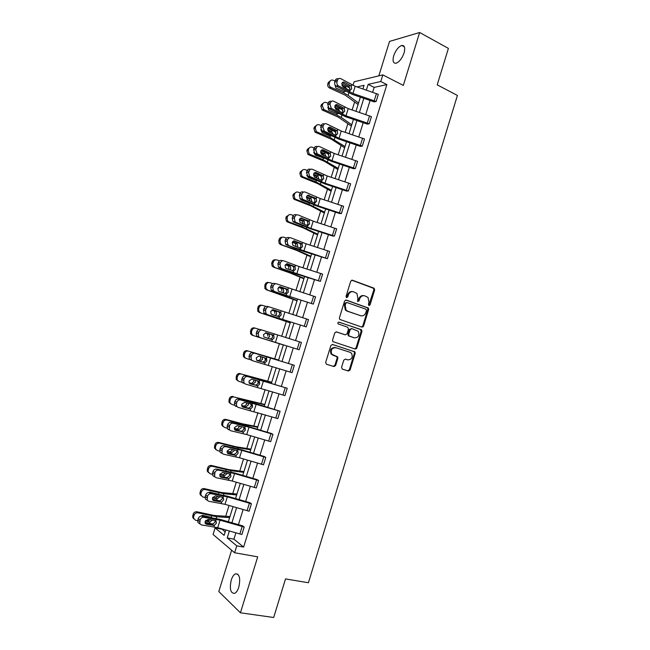 <?xml version="1.0" encoding="UTF-8"?>
<svg xmlns="http://www.w3.org/2000/svg" width="650" height="650" viewBox="0 0 650 650"><rect width="100%" height="100%" fill="white"/><g stroke="black" fill="none" stroke-linecap="round" stroke-linejoin="round"><path stroke-width="0.97" d="M368.948 305.565L370.077 304.874L374.652 289.973L373.904 288.145L352.373 280.215L350.716 281.198L346.052 296.327L346.596 297.627L347.758 296.928L348.359 294.978C349.448 292.297 351.211 291.249 353.641 291.817L356.939 293.475L357.914 298.391L357.524 301.405L358.995 300.934L359.596 298.992C360.677 296.335 362.416 295.287 364.812 295.848L368.03 297.448L369.013 302.356L368.42 304.289L368.948 305.565M368.696 305.419L373.864 289.859L373.539 288.308L351.764 280.174M346.361 297.497L347.604 294.848L348.359 294.978M357.606 301.486L358.824 298.862L359.596 298.992M231.238 580.101C232.318 576.786 233.716 574.697 235.43 573.828C239.517 573.763 240.646 578.183 238.818 587.096C237.738 590.411 236.348 592.508 234.65 593.377C230.523 593.393 229.385 588.965 231.238 580.101M393.721 55.737C395.744 50.164 398.434 46.743 401.789 45.459C404.625 45.281 405.381 47.783 404.056 52.959C402.009 58.541 399.327 61.969 396.012 63.245C393.144 63.408 392.381 60.905 393.721 55.737M231.627 550.209L218.798 591.557L240.427 612.796L273.674 617.5L285.521 578.923L308.417 582.733L457.413 95.444L437.206 84.858L448.402 48.401L419.648 32.5L389.521 41.421L378.828 75.871M341.567 367.348L342.347 369.143L348.449 371.028L350.09 369.98L355.209 353.316L354.965 351.886L332.556 344.476L330.882 345.507L325.658 362.432L326.463 364.244L333.978 366.567L335.644 365.519L337.862 358.321L337.642 356.907L331.833 354.25C330.411 350.123 331.711 347.937 335.725 347.693L350.139 352.316L351.569 353.308C353.048 357.386 351.796 359.58 347.807 359.889L345.418 359.133L343.769 360.173L341.567 367.348M352.983 85.41L354.112 81.786L382.817 74.913L403.317 85.394L419.648 32.5M382.817 74.913L380.778 81.494L368.152 84.378L366.364 90.114M235.877 532.894L233.927 539.175L243.612 547.081L386.872 84.581L380.778 81.494M243.612 547.081L236.771 545.837L234.626 552.752L213.07 534.471L215.109 527.93L224.104 535.364L225.769 529.994M240.427 612.796L257.709 556.847L234.626 552.752M361.928 327.137L363.553 326.129L368.648 309.546L368.347 308.027L346.247 300.072L344.589 301.064L339.398 317.899L339.658 319.386L361.928 327.137M361.936 331.411L356.826 348.034L355.201 349.05L332.767 341.575L332.54 340.137L334.766 332.914L336.44 331.89L345.361 334.839L347.011 333.824L348.473 329.071L347.701 327.243L338.049 323.863C337.642 322.766 337.976 322.189 339.04 322.124L361.668 329.932L361.936 331.411L361.164 331.232L356.07 347.831L356.826 348.034M354.608 102.034L352.137 109.956M347.848 123.744L345.174 132.348M341.071 145.511L338.187 154.789M334.287 167.334L331.191 177.279M327.478 189.199L324.171 199.834M320.661 211.12L317.135 222.438M313.82 233.09L310.082 245.091M306.971 255.117L303.014 267.808M300.097 277.192L295.929 290.574M293.207 299.317L288.827 313.406M286.309 321.498L281.71 336.286M279.386 343.736L274.682 358.873M272.277 366.584L267.735 381.192M265.119 389.594L260.772 403.569M257.936 412.661L253.793 425.994M250.746 435.784L246.797 448.476M243.531 458.965L239.785 471.006M236.299 482.202L232.749 493.594M229.052 505.497L225.704 516.238M221.78 528.848L225.144 532.009M356.322 348.806L356.582 347.961M363.049 326.901L363.301 326.072M221.682 529.181L215.109 527.93M362.928 88.936L364.057 85.312L357.021 86.913M228.329 521.763L233.033 506.651M235.552 498.542L240.273 483.364M242.759 475.378L247.496 460.135M249.941 452.262L254.703 436.962M257.116 429.211L261.885 413.855M264.266 406.209L269.059 390.796M271.399 383.264L276.209 367.794M278.517 360.384L283.343 344.858M285.626 337.504L290.428 322.067M292.744 314.632L297.505 299.325M299.837 291.817L304.558 276.648M306.914 269.051L311.594 254.02M313.974 246.35L318.614 231.441M321.019 223.697L325.618 208.926M328.047 201.102L332.597 186.461M335.059 178.563L339.568 164.044M342.046 156.073L346.523 141.692M349.026 133.64L353.454 119.389M355.981 111.264L360.376 97.134M229.352 531.017L227.199 537.924L236.771 545.837M363.821 98.312L359.426 112.434M356.907 120.551L352.479 134.802M349.976 142.846L345.507 157.227M343.029 165.197L338.52 179.709M336.066 187.606L331.516 202.239M329.087 210.064L324.504 224.827M322.091 232.57L317.468 247.471M315.079 255.141L310.408 270.173M308.051 277.761L303.339 292.923M301.007 300.438L296.254 315.729M293.938 323.164L289.144 338.593M286.861 345.954L282.043 361.465M279.736 368.875L274.934 384.345M272.594 391.869L267.8 407.282M265.428 414.919L260.658 430.267M258.245 438.027L253.5 453.318M251.046 461.191L246.318 476.418M243.831 484.413L239.119 499.582M236.6 507.683L231.904 522.795M233.927 539.175L227.199 537.924M386.872 84.581L374.156 87.384L372.637 92.267M370.102 100.457L365.714 114.571M363.196 122.688L358.776 136.931M356.281 144.966L351.821 159.339M349.351 167.302L344.849 181.805M342.404 189.694L337.862 204.319M335.433 212.136L330.85 226.899M328.453 234.634L323.83 249.527M321.449 257.189L316.786 272.212M314.438 279.793L309.733 294.946M307.401 302.453L302.656 317.744M300.349 325.171L295.563 340.592M293.28 347.945L288.47 363.447M286.171 370.849L281.377 386.311M279.037 393.827L274.259 409.232M271.887 416.869L267.126 432.209M264.721 439.961L259.976 455.236M257.538 463.109L252.809 478.327M250.331 486.314L245.627 501.475M243.116 509.576L238.428 524.672M374.156 87.384L368.152 84.378M198.274 518.659C199.014 516.847 200.208 515.986 201.857 516.059L220.057 519.383L242.637 525.858L244.205 527.044L241.889 534.519L217.726 527.686L201.329 524.875L199.769 523.762L200.111 519.911L198.274 518.659L197.803 520.171L199.631 521.43M205.644 495.081C206.375 493.285 207.561 492.432 209.211 492.538L227.297 496.145L249.852 502.677L251.42 503.774L249.104 511.225L224.998 504.327L208.707 501.256L207.188 500.167L207.496 496.251L205.644 495.081L205.173 496.592L207.025 497.77M212.997 471.567C213.728 469.771 214.906 468.942 216.539 469.073L234.512 472.956L257.026 479.546L258.619 480.553L256.311 487.988L232.261 481.024L216.068 477.693L214.597 476.637L214.874 472.648L212.997 471.567L212.526 473.07L214.403 474.159M220.334 448.11C221.057 446.323 222.227 445.51 223.852 445.673L241.719 449.824L264.184 456.471L265.801 457.389L263.502 464.807L239.501 457.771L223.413 454.188L221.991 453.164L222.235 449.109L220.334 448.11L219.863 449.613L221.764 450.621M227.646 424.71C228.369 422.931 229.539 422.134 231.148 422.321L248.901 426.749L271.318 433.452L272.959 434.289L270.668 441.683L246.716 434.582L230.734 430.739L229.361 429.756L229.572 425.628L227.646 424.71L227.175 426.205L229.101 427.131M234.943 401.367C235.666 399.596 236.828 398.816 238.42 399.035L256.076 403.731L280.109 411.239L277.818 418.616L238.038 407.347L236.722 406.404L236.421 403.699L236.893 402.204L234.943 401.367L234.471 402.862L236.421 403.699M242.222 378.081C242.938 376.317 244.091 375.554 245.684 375.806L287.235 388.245L284.952 395.606L245.326 384.012L244.067 383.118L243.726 380.331L244.189 378.836L242.222 378.081L241.751 379.567L243.726 380.331M249.478 354.851C250.201 353.096 251.347 352.357 252.923 352.625L294.352 365.308L292.069 372.653L252.598 360.742L251.404 359.897L251.006 357.021L251.477 355.526L249.478 354.851L249.015 356.338L251.006 357.021M258.277 333.767L258.741 332.272C259.456 330.517 260.601 329.794 262.169 330.094L301.421 342.42L299.171 349.757L257.831 336.911L256.701 336.123L256.262 333.166L258.277 333.767L258.716 336.733L259.846 337.529M257.831 336.911L299.171 349.757L301.421 342.42M265.525 310.57L265.988 309.083C266.703 307.328 267.841 306.621 269.392 306.954L308.498 319.589L306.256 326.909L265.046 313.836L263.981 313.097L263.486 310.05L265.525 310.57L266.021 313.625L267.085 314.364M265.046 313.836L306.256 326.909M272.756 287.43L273.219 285.943C273.926 284.204 275.056 283.514 276.608 283.871L315.583 296.831L313.316 304.119L272.236 290.81L271.253 290.136L270.692 286.991L272.756 287.43L273.309 290.582L274.3 291.265M272.236 290.81L313.316 304.119L315.551 296.822M279.971 264.339L280.426 262.868C281.141 261.129 282.262 260.455 283.798 260.845L299.049 266.541L322.595 274.105L320.369 281.393L279.411 267.849L278.501 267.223L277.883 263.981L279.971 264.339L280.589 267.597L281.499 268.214M279.411 267.849L296.457 274.064L320.369 281.393M287.162 241.312L287.625 239.842C288.332 238.111 289.445 237.461 290.973 237.876L306.126 243.815L329.648 251.453L327.397 258.716L286.569 244.936L285.74 244.376L285.058 241.036L287.162 241.312L287.844 244.668L288.673 245.229M286.569 244.936L303.509 251.42L327.397 258.716M294.344 218.343L294.799 216.873C295.506 215.158 296.611 214.516 298.131 214.955L313.186 221.154L336.659 228.849L334.409 236.088L310.928 228.41L295.839 222.3L293.711 222.081L292.971 221.585L292.216 218.148L294.344 218.343L295.092 221.796L295.839 222.3M293.711 222.081L310.546 228.824L332.564 235.991L334.409 236.088M301.502 195.431L301.957 193.968C302.664 192.254 303.761 191.628 305.273 192.099L320.231 198.534L343.647 206.302L341.412 213.525L317.972 205.782L302.981 199.42L300.836 199.282L300.178 198.859L299.358 195.309L301.502 195.431L302.331 198.989L302.981 199.42M300.836 199.282L317.566 206.294L339.536 213.501L341.412 213.525M308.644 172.575L309.099 171.112C309.798 169.406 310.895 168.805 312.39 169.301L327.259 175.979L350.626 183.804L348.392 191.011L325.008 183.202L310.115 176.597L307.938 176.54L306.475 172.534L308.644 172.575L309.546 176.239L310.115 176.597M307.938 176.54L324.569 183.804L346.491 191.067L348.392 191.011M315.77 149.776L316.225 148.314C316.924 146.616 318.012 146.031 319.499 146.551L334.262 153.473L357.581 161.362L355.355 168.553L332.02 160.68L317.224 153.839L315.031 153.855L313.576 149.809L315.77 149.776L317.224 153.839M315.031 153.855L331.557 161.379L353.438 168.691L355.355 168.553L357.557 161.354M322.879 127.026L323.334 125.572C324.025 123.882 325.114 123.313 326.584 123.858L341.258 131.024L364.496 138.962L362.302 146.144L339.016 138.214L324.317 131.129L322.099 131.227L320.661 127.14L322.879 127.026L324.317 131.129M322.099 131.227L338.52 139.002L360.36 146.372L362.302 146.144L364.496 138.962M329.964 104.341L330.419 102.887C331.11 101.205 332.191 100.644 333.653 101.221L348.229 108.631L371.426 116.626L369.233 123.793L345.995 115.806L331.386 108.477L329.152 108.647L327.73 104.528L329.964 104.341L331.386 108.477M329.152 108.647L345.475 116.683L367.266 124.101L369.233 123.793M337.041 81.705L337.496 80.259C338.179 78.577 339.251 78.041 340.706 78.642L355.184 86.288L378.332 94.347L376.139 101.498L352.958 93.446L338.447 85.873L336.026 86.028C334.799 85.044 334.384 83.696 334.783 81.973L337.041 81.705C336.635 83.428 337.058 84.793 338.284 85.776L338.447 85.873M336.196 86.125L352.406 94.413L374.156 101.879L376.139 101.498M363.805 295.644C361.489 295.246 359.832 296.319 358.824 298.862M352.617 291.614C350.277 291.224 348.611 292.305 347.604 294.848M361.579 327.015L362.781 325.959L367.868 309.4L367.575 307.889L345.719 300.016M366.511 310.505L365.983 309.229L346.978 302.534L345.816 303.233L345.174 305.297L346.06 310.107L347.669 311.212L360.685 315.721C363.082 316.249 364.821 315.193 365.885 312.544L366.511 310.505M346.734 302.494L345.061 303.095L345.816 303.233M360.75 315.746L346.913 311.058L345.304 309.961L344.419 305.159L345.061 303.095M354.729 348.904L356.07 347.831M336.066 331.833L344.776 334.701M338.691 322.083L361.173 329.599M354.51 337.87C358.54 337.569 359.767 335.351 358.174 331.232L351.812 328.624L350.171 329.631L348.709 334.384L348.952 335.847L354.177 337.789M351.601 328.575L349.408 329.461L350.171 329.631M353.746 337.683L348.197 335.66L347.953 334.206L349.408 329.461M361.164 331.232L360.401 329.42M347.173 359.702L345.239 359.092M335.481 347.628L334.977 347.49C330.972 347.734 329.68 349.919 331.102 354.039L333.369 355.339M326.373 364.211L333.247 366.332L334.904 365.284L337.123 358.101L336.903 356.688L332.629 355.119M342.257 369.111L347.701 370.784L349.334 369.744L354.445 353.113L354.209 351.683L332.28 344.427M349.976 88.043L341.778 84.004M335.075 81.055L333.214 80.243C331.549 79.698 330.371 80.267 329.664 81.924L328.25 82.566L330.444 80.673M358.548 103.025L348.099 95.347L343.744 92.942L330.988 87.376L329.249 87.831C327.917 86.889 327.429 85.613 327.803 83.988L328.25 82.566M358.085 104.504L345.183 95.136L329.566 87.994M341.933 85.532L345.548 87.165L346.58 88.822M345.694 91.333L344.159 91.626L335.928 88.051L334.904 84.606M327.803 83.988L329.217 83.354L329.664 81.924M329.217 83.354C328.843 84.979 329.331 86.263 330.671 87.214L330.988 87.376M349.367 90.326L349.903 89.399L348.701 86.125L350.48 85.597L344.435 82.241L342.542 82.461M337.496 80.259L335.238 80.527L334.783 81.973M335.238 80.527C335.896 78.894 336.944 78.341 338.366 78.877M342.379 82.623L348.701 86.125M350.48 85.597L351.244 86.32L351.658 88.896L349.968 90.399L349.05 90.188L342.875 86.775L341.884 83.533C342.428 82.192 343.281 81.762 344.435 82.241M342.956 110.029L334.807 106.186M328.112 103.309L326.251 102.513C324.577 101.993 323.391 102.562 322.684 104.236L321.295 104.788L323.594 102.871M351.788 124.759L341.217 117.431L336.83 115.107L324.017 109.663L322.116 109.923L320.848 106.218L321.295 104.788M351.366 126.108L338.317 117.162L322.619 110.199M334.766 107.616L338.642 109.314L339.714 111.353M338.585 113.604L336.83 113.661L328.827 110.207L327.844 107.112M320.848 106.218L322.238 105.666L322.684 104.236M322.238 105.666L324.017 109.663M336.984 109.907L335.619 109.135M335.887 132.064L327.876 128.432M321.141 125.621L319.272 124.841C317.59 124.337 316.396 124.922 315.689 126.596L314.324 127.067L316.737 125.117M345.012 146.543L329.899 137.329L317.029 132.007L315.656 132.462L314.974 132.064L313.877 128.497L314.324 127.067M344.63 147.769L331.435 139.246L315.656 132.462M327.657 129.789L331.671 131.495L332.792 133.851M331.427 135.923L329.899 135.882L322.246 132.714L320.775 129.716M313.877 128.497L315.242 128.026L315.689 126.596M315.242 128.026L316.339 131.609L317.029 132.007M330.606 132.795L327.982 130.967M342.331 112.702L342.956 111.678L341.746 108.436L343.501 107.989L337.415 104.747L335.636 104.894M330.419 102.887L328.185 103.082L327.73 104.528M328.185 103.082C328.876 101.408 329.94 100.856 331.402 101.416M335.424 105.072L341.746 108.436M343.501 107.989L344.264 108.696L344.687 111.256L342.997 112.783L342.062 112.588L335.766 109.241L334.839 106.08C335.392 104.731 336.245 104.293 337.415 104.747M335.262 135.135L336.001 134.022L334.774 130.796L336.505 130.439L330.371 127.311L328.713 127.392M323.334 125.572L321.116 125.694L320.661 127.14M321.116 125.694C321.807 124.004 322.896 123.435 324.366 123.979L324.472 123.979M328.461 127.579L334.774 130.796M336.505 130.439L337.277 131.129L337.699 133.681L336.001 135.224L335.067 135.046L328.64 131.763L327.787 128.676C328.339 127.327 329.201 126.872 330.371 127.311M328.729 154.123L320.97 150.751M314.169 147.997L312.268 147.225C310.586 146.737 309.384 147.331 308.677 149.013L307.336 149.394L309.879 147.42M338.219 168.382L322.952 159.607L310.026 154.407L308.677 154.773L307.824 154.245L306.889 150.832L307.336 149.394M337.878 169.471L324.529 161.379L308.677 154.773M320.58 152.043L324.821 153.822L325.837 156.26M324.196 158.267L315.266 155.066L313.731 152.449M306.889 150.832L308.222 150.451L308.677 149.013M308.222 150.451L309.164 153.879L310.026 154.407M323.871 155.537L322.847 153.952L320.678 153.018M328.177 157.617L329.022 156.414L327.787 153.213L329.485 152.937L323.31 149.923L321.799 149.947M316.225 148.314L314.031 148.354L313.576 149.809M314.031 148.354C314.73 146.664 315.819 146.071 317.298 146.599L317.558 146.591M321.49 150.15L327.787 153.213M329.485 152.937L330.265 153.611L330.696 156.154L328.989 157.722L328.047 157.56L321.498 154.343L320.71 151.336C321.262 149.979 322.132 149.508 323.31 149.923M321.457 176.207L314.104 173.152M307.206 170.43L305.256 169.658C303.558 169.187 302.356 169.796 301.641 171.478L300.332 171.779L303.022 169.78M331.411 190.271L315.989 181.935L302.998 176.865L301.681 177.141L300.682 176.483L299.877 173.217L300.332 171.779M331.118 191.23L317.614 183.568L301.681 177.141M313.536 174.379L317.956 176.199L318.784 179.043M299.877 173.217L301.194 172.924L301.641 171.478M301.194 172.924L301.99 176.199L302.998 176.865M315.989 181.935L316.404 180.602L308.271 177.466L306.727 175.354M316.981 178.271L315.998 176.248L313.495 175.175M321.059 180.148L322.026 178.856L320.783 175.679L322.457 175.492L316.241 172.599L314.868 172.567M309.099 171.112L306.93 171.072L306.475 172.534M306.93 171.072C307.629 169.374 308.726 168.773 310.213 169.268L310.643 169.276M314.511 172.77L320.783 175.679M322.457 175.492L323.245 176.158L323.684 178.685L321.961 180.269L321.011 180.131L314.348 176.971L313.625 174.046C314.178 172.689 315.047 172.201 316.241 172.599M312.049 197.446L307.287 195.618M300.259 192.928L298.22 192.156C296.522 191.693 295.311 192.311 294.596 194.001L293.304 194.22L296.164 192.205M324.594 212.209L309.01 204.311L295.961 199.371L294.669 199.566L293.532 198.778L292.858 195.658L293.304 194.22M324.334 213.037L310.676 205.806L294.669 199.566M306.524 196.779L311.066 198.632L311.813 201.394M292.858 195.658L294.141 195.447L294.596 194.001M294.141 195.447L294.816 198.583L295.961 199.371M309.059 202.889L301.251 199.924L299.861 198.51M309.993 201.004L309.424 198.876L306.394 197.438M313.926 202.735L315.014 201.354L314.397 198.664L313.755 198.209L315.412 198.104L307.938 195.252M301.957 193.968L299.812 193.846L299.358 195.309M299.812 193.846C300.511 192.14 301.616 191.523 303.111 191.994L303.721 192.018M307.531 195.447L313.755 198.209M315.412 198.104L316.201 198.754L316.639 201.273L314.917 202.881L313.966 202.751L307.174 199.656L306.516 196.812C307.068 195.447 307.946 194.951 309.148 195.325M293.321 215.499L291.168 214.695C289.461 214.256 288.251 214.89 287.536 216.58L286.268 216.71L289.307 214.687M317.752 234.203L302.006 226.752L288.909 221.934L287.641 222.04L286.374 221.13L285.821 218.156L286.268 216.71M317.533 234.902L303.721 228.101L287.641 222.04M299.544 219.253L304.151 221.122L304.533 224.437M285.821 218.156L287.081 218.034L287.536 216.58M287.081 218.034L287.641 221.016L288.909 221.934M293.418 221.934L297.172 223.527M302.941 223.681L302.453 221.211L299.349 219.781M306.751 225.371L307.986 223.909L307.442 221.325L306.719 220.789L308.344 220.773L300.999 218.01M294.799 216.873L292.671 216.678L292.216 218.148M292.671 216.678C293.377 214.963 294.483 214.329 295.994 214.768L296.798 214.841M300.536 218.181L306.719 220.789M308.344 220.773L309.14 221.398L309.587 223.909L307.856 225.542L306.898 225.428L299.991 222.398L299.39 219.635C299.951 218.27 300.828 217.758 302.039 218.107M286.406 238.127L284.099 237.299C282.384 236.876 281.166 237.518 280.451 239.216L279.216 239.257C279.817 237.729 280.898 237.063 282.449 237.234M310.895 256.246L294.994 249.243L280.589 244.571L279.224 243.539L278.761 240.703L279.216 239.257M310.724 256.807L296.757 250.445L280.589 244.571M292.589 241.8L297.221 243.661L297.822 246.261L297.326 247.171M278.761 240.703L279.996 240.671L280.451 239.216M279.996 240.671L280.459 243.514L281.832 244.554M295.961 246.066L295.466 243.604L292.362 242.206M299.553 248.056L300.934 246.521L300.463 244.026L299.658 243.425L301.267 243.49L294.052 240.833M287.625 239.842L285.521 239.566L285.058 241.036M285.521 239.566C286.227 237.843 287.341 237.193 288.86 237.607L289.876 237.738M293.548 240.971L299.658 243.425M301.267 243.49L302.071 244.107L302.518 246.602L300.771 248.251L299.812 248.162L292.793 245.196L292.248 242.515C292.809 241.142 293.694 240.614 294.905 240.939M279.524 260.829L277.014 259.951C275.291 259.545 274.072 260.195 273.349 261.901L272.139 261.852C272.797 260.244 273.951 259.577 275.592 259.846M304.029 278.346L287.958 271.781L273.528 267.158L272.058 266.004L271.684 263.307L272.139 261.852M303.891 278.769L289.77 272.846L273.528 267.158M285.675 264.412L290.266 266.256L290.802 268.775L290.046 269.953M271.684 263.307L272.894 263.364L273.349 261.901M272.894 263.364L273.268 266.069L274.747 267.223M280.101 267.621L279.695 267.434M288.966 268.499L288.462 266.045L285.439 264.713M292.305 270.798L293.873 269.181L293.467 266.784L292.589 266.11L294.166 266.273L287.097 263.721M280.426 262.868L278.346 262.511L277.883 263.981M278.346 262.511C279.053 260.78 280.174 260.114 281.71 260.496L282.937 260.699M286.561 263.819L292.589 266.11M294.166 266.273L295.035 266.947L295.433 269.352L293.678 271.026L286.293 268.539L285.586 268.052L285.082 265.452L287.763 263.835M272.683 283.595L269.912 282.661C268.182 282.271 266.955 282.937 266.232 284.651L265.054 284.513C265.769 282.807 266.996 282.141 268.718 282.531L268.726 282.531M297.139 300.487L280.914 294.385L266.451 289.794L264.891 288.535L265.054 284.513M297.05 300.779L266.451 289.794M278.817 287.105L283.286 288.909L283.766 291.346L282.677 292.76M264.599 285.967L265.777 286.106L266.232 284.651M265.777 286.106L266.077 288.689L267.637 289.949M281.946 290.989L281.458 288.551L278.598 287.3M281.458 288.551L283.286 288.909M265.923 306.442L262.795 305.427C261.056 305.053 259.829 305.727 259.106 307.45L257.944 307.223C258.668 305.508 259.894 304.834 261.625 305.207L262.088 305.297M290.233 322.692L259.35 312.488L257.725 311.131L257.944 307.223M290.184 322.847L259.35 312.488M272.049 309.887L276.291 311.602L276.713 313.966L275.178 315.599M257.489 308.677L258.643 308.912L259.106 307.45M258.643 308.912L258.879 311.374L260.512 312.739M274.918 313.527L274.414 311.09L271.863 309.985M259.35 329.412L255.661 328.25C253.914 327.892 252.679 328.575 251.948 330.306L250.819 329.989C251.542 328.266 252.777 327.584 254.516 327.941L255.434 328.185M252.232 335.238L283.311 344.963L252.232 335.238L250.543 333.783L250.819 329.989M265.493 332.784L269.271 334.36L269.636 336.643L267.572 338.398M250.364 331.443L251.493 331.768L251.948 330.306M251.493 331.768L251.672 334.116L253.37 335.571M267.873 336.123L267.483 333.84L265.387 332.8M278.631 360.027L248.503 351.122C246.756 350.789 245.513 351.479 244.782 353.21L243.677 352.804C244.408 351.081 245.643 350.391 247.39 350.724M278.606 360.092L248.503 351.122M249.673 359.507L246.212 358.467L243.352 356.501L243.677 352.804M260.471 356.566L262.226 357.167L262.551 359.377L260.081 361.148L257.887 360.449L258.993 360.498L260.804 358.776L260.284 356.354M243.222 354.274L244.327 354.681L244.782 353.21M244.327 354.681L244.457 356.923M256.669 360.165L259.651 361.067M245.099 358.044L243.352 356.501M271.724 382.233L241.337 374.059C239.574 373.734 238.331 374.441 237.599 376.179L236.519 375.684C237.25 373.953 238.493 373.246 240.248 373.571M271.659 382.436L241.337 374.059M242.06 382.289L239.037 381.42L236.153 379.283L236.519 375.684M255.222 380.104L255.442 382.168L252.972 383.963L249.023 382.671M236.064 377.154L237.136 377.65L237.599 376.179M237.136 377.65L237.226 379.795M249.113 382.891L252.533 383.882M237.949 380.9L236.153 379.283M250.794 383.183L251.908 383.224L253.719 381.485L253.671 379.779M264.802 404.487L234.146 397.044C232.375 396.736 231.124 397.459 230.393 399.197L229.344 398.613C230.076 396.874 231.319 396.159 233.082 396.467M264.696 404.836L234.146 397.044M234.569 405.186L231.839 404.422L228.938 402.131L229.344 398.613M248.292 403.358L248.316 405.007L245.838 406.835L241.637 405.405M228.881 400.083L229.929 400.676L230.393 399.197M229.929 400.676L229.986 402.732M241.694 405.722L245.399 406.754M230.709 403.796L228.938 402.131M243.685 405.974L244.798 406.006L246.618 404.243L246.691 402.943M257.863 426.798L242.686 423.857L225.908 419.421L226.939 420.087C225.168 419.802 223.909 420.534 223.178 422.281L222.146 421.598C222.885 419.859 224.136 419.128 225.908 419.421M257.709 427.277L245.383 424.921L226.939 420.087M235.089 430.137L235.763 430.462L234.682 429.691L234.471 427.586L237.258 425.677L243.977 427.277L245.221 428.317L245.326 430.162L243.514 431.99L235.601 430.414M227.134 428.155L224.624 427.481L221.715 425.035L222.146 421.598M241.256 426.628L241.182 427.903L238.68 429.756L234.341 428.228M221.691 423.077L222.706 423.759L223.178 422.281M222.706 423.759L222.739 425.726M234.341 428.642L238.249 429.691M223.316 426.692L221.715 425.035M236.551 428.821L237.672 428.837L239.631 426.238M250.908 449.158L235.568 446.672L218.709 442.431L219.716 443.186C217.929 442.918 216.669 443.657 215.938 445.413L214.939 444.649C215.67 442.894 216.929 442.154 218.709 442.431M250.713 449.784L238.257 447.801L219.716 443.186M219.741 451.206L217.401 450.604L214.476 447.996L214.939 444.649M234.146 449.938L234.024 450.856L231.514 452.741L227.118 451.132M214.476 446.128L215.467 446.899L215.938 445.413M215.467 446.899L215.467 448.784M227.037 451.636L231.075 452.676M215.93 449.646L214.476 447.996M229.409 451.718L230.531 451.726L232.367 449.93M243.937 471.575L228.434 469.552L211.494 465.489L212.477 466.343C210.681 466.091 209.414 466.846 208.682 468.609L207.707 467.748C208.447 465.993 209.706 465.238 211.494 465.489M243.701 472.339L231.107 470.73L212.477 466.343M221.869 476.653L219.879 476.166M212.371 474.321L210.153 473.777L207.22 471.031L207.707 467.748M226.85 473.866L224.331 475.776L219.96 474.118M207.244 469.227L208.211 470.096L208.682 468.609M208.211 470.096L208.187 471.9M219.773 474.703L223.884 475.711M215.792 469.048L222.422 470.251M208.544 472.656L207.22 471.031M222.243 474.679L223.373 474.671L225.119 473.127M236.949 494.041L221.284 492.481L204.263 488.613L205.213 489.556C203.418 489.32 202.142 490.092 201.403 491.855L200.46 490.904C201.199 489.141 202.467 488.378 204.263 488.613M236.673 494.951L223.941 493.724L205.213 489.556M219.83 500.874L212.42 499.249M205.01 497.51L202.889 497.014L199.956 494.122L200.46 490.904M219.651 496.933L217.124 498.875L212.867 497.177M199.997 492.391L200.939 493.35L201.403 491.855M200.939 493.35L200.899 495.089M212.542 497.835L216.686 498.81M207.732 492.724L209.958 492.123L218.579 494.211L219.009 492.838M201.159 495.723L199.956 494.122M215.061 497.689L216.198 497.673L217.839 496.348M285.009 293.589L286.796 291.899L286.439 289.591L285.496 288.852L287.048 289.104L280.134 286.691M273.219 285.943L271.156 285.512L270.692 286.991M271.156 285.512C271.871 283.774 272.992 283.091 274.536 283.449L275.99 283.741M279.589 286.731L285.496 288.852M287.048 289.104L287.983 289.843L288.324 292.159L286.569 293.849L279.126 291.501L278.354 290.964L277.908 288.446L280.605 286.788M277.639 316.42L279.695 314.673L279.394 312.455L278.387 311.659L279.914 311.992L273.146 309.725M265.988 309.083L263.949 308.571L263.486 310.05M263.949 308.571C264.664 306.824 265.793 306.118 267.353 306.451L269.027 306.865M272.651 309.709L278.387 311.659M279.914 311.992L280.914 312.788L281.206 315.014L279.435 316.737L271.944 314.519L271.115 313.942L270.709 311.488L273.423 309.79M270.091 339.267L272.577 337.504L272.326 335.368L271.261 334.506L272.764 334.937L266.224 332.857L263.502 334.596L263.859 336.968L272.285 339.674L271.789 341.258M258.741 332.272L256.726 331.679L256.262 333.166M256.726 331.679C257.441 329.932 258.578 329.209 260.146 329.509L262.048 330.062M265.809 332.776L271.261 334.506M272.764 334.937L273.812 335.79L274.064 337.935L272.285 339.674M294.352 365.308L254.922 353.291C253.346 353.015 252.192 353.762 251.477 355.526M257.002 360.474L263.031 362.196L265.444 360.392L264.769 357.776M252.395 360.669L249.413 359.206L249.015 356.338M265.119 362.668L257.53 360.726L256.588 360.059L256.271 357.76L259.009 355.973L266.427 358.467L266.906 360.904L265.119 362.668L264.623 364.26M284.928 395.598L287.211 388.237L247.658 376.553C246.066 376.301 244.912 377.065 244.189 378.836M249.527 383.476L255.873 385.166L258.294 383.329L257.733 380.843M243.36 383.24L242.101 382.354L241.751 379.567M257.936 385.718L250.291 383.914L249.299 383.216L249.023 380.981L251.778 379.153L259.244 381.509L259.732 383.931L257.936 385.718L257.441 387.311M280.109 411.239L240.378 399.864C238.778 399.644 237.616 400.424 236.893 402.204M242.117 406.575L248.69 408.2L251.127 406.323L250.989 404.422L252.403 405.113L252.533 407.022L250.738 408.826L249.722 408.85L243.035 407.16L242.003 406.421L241.751 404.251L244.522 402.382L251.201 404.105L252.403 405.113M236.096 406.494L234.78 405.551L234.471 402.862M272.959 434.289L249.031 427.164L233.082 423.231C231.465 423.044 230.295 423.841 229.572 425.628M234.715 429.739L241.499 431.283L243.945 429.382L243.831 427.546L245.221 428.317M228.808 429.804L227.443 428.821L227.175 426.205M265.801 457.389L241.816 450.336L225.761 446.664C224.136 446.501 222.958 447.314 222.235 449.109M227.321 452.977L234.284 454.423L236.746 452.489L236.657 450.718L238.014 451.587L238.095 453.359L236.275 455.211L235.251 455.276L228.475 453.822L227.354 453.017L227.167 450.978L229.97 449.028L236.738 450.499L238.014 451.587M221.512 453.164L220.09 452.148L219.863 449.613M258.619 480.553L234.577 473.566L218.424 470.153C216.791 470.015 215.605 470.852 214.874 472.648M219.928 476.271L227.053 477.62L229.523 475.654L229.458 473.948L230.791 474.898L230.856 476.613L229.028 478.489L227.996 478.571L221.162 477.238L220.009 476.409L219.846 474.427L222.666 472.436L229.482 473.785L230.791 474.906M214.191 476.588L212.721 475.532L212.526 473.07M251.42 503.774L227.329 496.852L211.071 493.699C209.422 493.594 208.236 494.447 207.496 496.251M212.534 499.639L219.797 500.874L222.284 498.875L222.243 497.226L223.551 498.274L223.592 499.931L221.756 501.824L220.716 501.922L213.842 500.719L212.639 499.866L212.509 497.941L215.345 495.901L222.211 497.128L223.551 498.274M206.854 500.069L205.335 498.981L205.173 496.592M229.946 516.563L214.118 515.458L197.007 511.794L197.941 512.826C196.129 512.614 194.854 513.386 194.114 515.166L193.196 514.117C193.936 512.346 195.211 511.574 197.007 511.794M229.621 517.611L216.759 516.766L197.941 512.826M213.192 524.054L205.018 522.405M197.673 520.764L195.601 520.301L192.676 517.27L193.196 514.117M212.42 520.13L209.901 522.023L205.839 520.301M192.733 515.604L193.643 516.661L194.114 515.166M193.643 516.661L193.586 518.334M205.335 521.04L209.463 521.966M200.054 516.433L202.702 515.344L211.364 517.351L211.786 515.97M193.765 518.846L192.676 517.27M207.862 520.756L210.381 519.805M244.205 527.044L220.057 520.195L203.694 517.303C202.044 517.221 200.842 518.099 200.111 519.911M205.132 523.071L212.534 524.184L215.028 522.161L215.012 520.561L216.287 521.698L216.304 523.299L214.459 525.216L213.419 525.338L206.497 524.249L205.262 523.372L205.148 521.503L208 519.423L214.914 520.528L216.287 521.698M199.501 523.608L197.941 522.494L197.803 520.171M369.298 304.736L370.077 304.874M346.994 296.798L347.758 296.928M358.231 300.796L358.995 300.934M351.902 280.15L352.373 280.215M373.116 288.023L373.904 288.145M373.864 289.859L374.652 289.973M367.112 307.58L367.892 307.726M367.868 309.4L368.648 309.546M362.781 325.959L363.553 326.129M344.419 305.159L345.174 305.297M346.913 311.058L347.669 311.212M359.913 315.567L360.685 315.721M344.606 334.652L345.361 334.839M347.953 334.206L348.709 334.384M348.725 336.017L349.481 336.204M347.059 359.669L347.807 359.889M336.334 356.289L337.082 356.509M337.123 358.101L337.862 358.321M334.904 365.284L335.644 365.519M333.247 366.332L333.978 366.567M353.681 351.317L354.437 351.52M354.445 353.113L355.209 353.316M349.334 369.744L350.09 369.98M347.701 370.784L348.449 371.028M343.744 92.942L344.159 91.626M348.099 95.347L348.839 92.983M345.548 87.165L345.963 85.849M343.663 87.222L345.166 86.946M378.332 94.347L376.114 101.481M349.968 90.399L349.489 91.942M351.723 84.776L351.244 86.32M355.184 86.288L352.958 93.446M376.447 93.567L374.229 100.709M336.83 115.107L337.244 113.791M341.217 117.431L341.892 115.278M338.642 109.314L339.048 107.997M336.229 109.395L338.252 109.111M329.899 137.329L330.314 136.004M334.319 139.571L334.921 137.621M331.711 131.528L332.126 130.203M329.322 131.528L331.321 131.316M371.426 116.626L369.208 123.784M342.997 112.783L342.509 114.335M344.752 107.153L344.264 108.696M348.229 108.631L345.995 115.806M369.533 115.862L367.315 123.021M336.001 135.224L335.514 136.776M337.756 129.577L337.277 131.129M341.258 131.024L339.016 138.214M362.602 138.214L360.376 145.389M322.952 159.607L323.367 158.275M327.405 161.761L327.941 160.022M324.764 153.782L325.179 152.457M322.4 153.717L324.382 153.587M328.989 157.722L328.502 159.274M330.752 152.059L330.265 153.611M334.262 153.473L332.02 160.68M355.656 160.615L353.421 167.806M320.466 184.007L320.946 182.479M317.809 176.101L318.224 174.769M315.461 175.955L317.419 175.898M350.602 183.796L348.368 190.994M321.961 180.269L321.474 181.829M323.733 174.598L323.245 176.158M327.259 175.979L325.008 183.202M348.684 183.072L346.45 190.279M309.01 204.311L309.408 203.036M313.519 206.302L313.934 204.986M310.83 198.469L311.244 197.137M308.506 198.242L310.44 198.274M343.623 206.294L341.388 213.509M314.917 202.881L314.429 204.441M316.688 197.186L316.201 198.754M320.231 198.534L317.972 205.782M341.705 205.587L339.463 212.81M302.006 226.752L302.339 225.68M306.556 228.654L306.898 227.549M303.834 220.886L304.2 219.724M301.535 220.586L303.444 220.699M336.635 228.841L334.384 236.08M307.856 225.542L307.369 227.11M309.627 219.838L309.14 221.398M313.186 221.154L310.928 228.41M334.709 228.15L332.459 235.398M294.994 249.243L295.262 248.373M299.569 251.054L299.853 250.161M296.822 243.368L297.123 242.401M294.548 242.986L296.433 243.173M329.623 251.444L327.373 258.7M300.771 248.251L300.284 249.828M302.559 242.539L302.071 244.107M306.126 243.815L303.867 251.095M327.689 250.77L325.439 258.034M287.958 271.781L288.169 271.123M292.573 273.512L292.784 272.838M289.794 265.891L290.03 265.143M287.536 265.436L289.396 265.712M322.595 274.105L320.344 281.385M293.678 271.026L293.191 272.602M295.466 265.298L294.978 266.866M299.049 266.541L296.782 273.837M320.653 273.447L318.402 280.727M280.914 294.385L281.052 293.93M285.553 296.026L285.699 295.563M282.75 288.478L282.921 287.934M280.516 287.942L282.352 288.299M273.471 310.505L275.291 310.944M266.419 333.117L268.206 333.637M265.493 360.409L266.167 358.231M252.834 384.386L252.972 383.963M258.342 383.346L258.984 381.274M245.635 407.469L245.838 406.835M251.176 406.348L251.786 404.381M252.33 402.651L252.501 402.098M247.528 401.391L247.699 400.855M238.42 430.601L238.68 429.756M243.986 429.406L244.571 427.538M245.148 425.693L245.383 424.921M240.321 424.515L240.549 423.767M231.181 453.798L231.514 452.741M237.949 448.793L238.257 447.801M233.09 447.696L233.391 446.737M223.933 477.051L224.331 475.776M230.726 471.949L231.107 470.73M225.834 470.941L226.208 469.763M216.694 500.248L217.124 498.875M223.494 495.162L223.941 493.724M286.569 293.849L286.073 295.433M288.356 288.104L287.861 289.681M291.956 289.323L289.681 296.636M313.609 296.173L311.342 303.477M308.498 319.589L306.231 326.901M279.435 316.737L278.939 318.313M281.231 310.976L280.735 312.561M284.846 312.154L282.563 319.483M306.54 318.963L304.273 326.276M274.081 333.897L273.593 335.481M277.721 335.043L275.429 342.396M299.455 341.803L297.18 349.131M252.923 352.625L254.922 353.291M294.32 365.3L292.045 372.645M266.923 356.882L266.427 358.467M270.571 357.988L268.279 365.357M292.354 364.699L290.071 372.052M264.119 362.659L262.649 362.131M245.684 375.806L247.658 376.553M259.74 379.917L259.244 381.509M263.412 380.989L261.113 388.375M285.236 387.652L282.953 395.021M256.929 385.726L255.482 385.109M238.42 399.035L240.378 399.864M280.085 411.231L277.794 418.608M250.738 408.826L250.234 410.426M252.549 403.008L252.046 404.609M256.23 404.048L253.922 411.45M278.102 410.662L275.811 418.048M242.523 406.941L243.035 407.16M249.722 408.85L248.3 408.143M231.148 422.321L233.082 423.231M272.935 434.281L270.644 441.675M243.514 431.99L243.019 433.591M245.334 426.156L244.831 427.757M249.031 427.164L246.716 434.582M270.944 433.721L268.645 441.131M242.499 432.031L241.101 431.234M223.852 445.673L225.761 446.664M265.777 457.381L263.469 464.799M236.275 455.211L235.779 456.82M238.103 449.369L237.599 450.97M241.816 450.336L239.501 457.771M263.77 456.844L261.471 464.271M227.646 453.383L228.475 453.822M235.251 455.276L233.886 454.382M216.539 469.073L218.424 470.153M258.594 480.545L256.287 487.979M229.028 478.489L228.524 480.098M230.847 472.631L230.352 474.24M234.577 473.566L232.261 481.024M256.588 480.025L254.28 487.468M220.196 476.677L221.162 477.238M227.996 478.571L226.655 477.587M209.211 492.538L211.071 493.699M251.396 503.766L249.08 511.217M221.756 501.824L221.252 503.441M223.584 495.95L223.08 497.567M227.329 496.852L224.998 504.327M249.381 503.262L247.065 510.721M212.745 500.029L213.842 500.719M220.716 501.922L219.399 500.849M209.471 523.404L209.901 522.023M216.239 518.432L216.759 516.766M201.857 516.059L203.694 517.303M244.172 527.044L241.857 534.511M214.459 525.216L213.956 526.833M216.296 519.334L215.792 520.951M220.057 520.195L217.726 527.686M242.158 526.549L239.834 534.032M205.294 523.437L206.497 524.249M213.419 525.338L212.127 524.168M235.43 573.828L237.932 574.242M401.789 45.459L404.381 46.849M373.539 288.308L374.327 288.421M367.575 307.889L368.347 308.027M345.304 309.961L346.06 310.107M348.197 335.66L348.952 335.847M360.896 329.761L361.668 329.932M331.102 354.039L331.833 354.25M336.903 356.688L337.642 356.907M354.209 351.683L354.965 351.886M343.785 87.287L345.304 87.019M330.671 87.214L329.249 87.831M348.847 86.214L350.626 85.686M336.026 86.028L338.284 85.776M336.473 109.517L338.496 109.233M323.505 109.387L322.116 109.923M329.672 131.706L331.671 131.495M316.339 131.609L314.974 132.064M341.998 108.591L343.752 108.152M328.892 108.485L331.126 108.306M335.132 131.032L336.863 130.674M321.734 130.999L323.944 130.894M322.847 153.952L324.821 153.822M309.164 153.879L307.824 154.245M328.242 153.522L329.948 153.254M314.567 153.562L316.753 153.538M315.998 176.248L317.956 176.199M301.99 176.199L300.682 176.483M321.327 176.069L323.009 175.882M307.377 176.183L309.546 176.239M309.132 198.607L311.066 198.632M294.816 198.583L293.532 198.778M314.397 198.664L316.054 198.567M300.178 198.859L302.331 198.989M302.25 221.008L304.151 221.122M287.641 221.016L286.374 221.13M307.442 221.325L309.067 221.309M292.971 221.585L295.092 221.796M295.336 243.474L297.221 243.661M280.459 243.514L279.224 243.539M300.463 244.026L302.063 244.099M285.74 244.376L287.844 244.668M288.405 265.988L290.266 266.256M273.268 266.069L272.058 266.004M293.467 266.784L295.035 266.947M278.501 267.223L280.589 267.597M266.077 288.689L264.891 288.535M274.479 311.171L276.291 311.602M258.879 311.374L257.725 311.131M267.483 333.84L269.271 334.36M251.672 334.116L250.543 333.783M286.439 289.591L287.983 289.843M271.253 290.136L273.309 290.582M279.394 312.455L280.914 312.788M263.981 313.097L266.021 313.625M272.326 335.368L273.812 335.79M256.701 336.123L258.716 336.733M265.233 358.337L266.695 358.849M249.413 359.206L251.404 359.897M258.123 381.355L259.561 381.948M242.101 382.354L244.067 383.118M234.78 405.551L236.722 406.404M227.443 428.821L229.361 429.756M220.09 452.148L221.991 453.164M212.721 475.532L214.597 476.637M205.335 498.981L207.188 500.167M210.893 517.205L211.445 517.611M197.941 522.494L199.769 523.762"/></g></svg>
